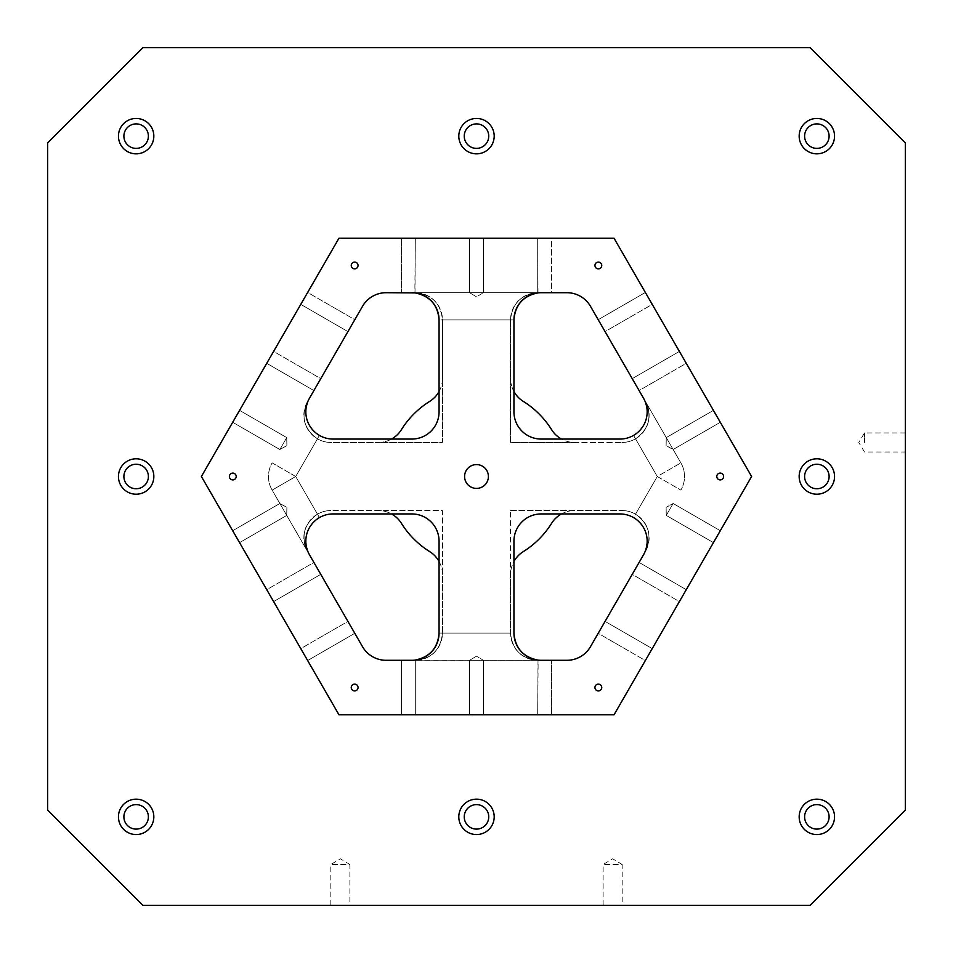 <?xml version="1.0" encoding="UTF-8"?>
<svg xmlns="http://www.w3.org/2000/svg" width="953" height="953" viewBox="0 0 953 953"><rect width="100%" height="100%" fill="white"/><g stroke="black" fill="none" stroke-linecap="round" stroke-linejoin="round"><path stroke-width="0.71" stroke-dasharray="4.76 3.57" d="M439.059 391.504A27.232 27.232 0 0 0 442.466 378.329L442.466 319.934A27.232 27.232 0 0 0 415.234 292.702L386.108 292.702A27.232 27.232 0 0 0 362.521 306.318L307.509 401.618A27.232 27.232 0 0 0 331.084 442.466L442.466 442.466L442.466 319.934C440.822 303.435 431.745 294.358 415.234 292.702L537.766 292.702A27.232 27.232 0 0 0 510.534 319.934C512.178 303.435 521.255 294.358 537.766 292.702L566.892 292.702A27.232 27.232 0 0 1 590.479 306.318L643.525 398.223C650.351 413.34 647.039 425.729 633.566 435.414A27.232 27.232 0 0 1 619.95 439.059L541.173 439.059A27.232 27.232 0 0 1 513.941 411.827L513.941 319.934L439.059 319.934L439.059 411.827A27.232 27.232 0 0 1 411.827 439.059L333.05 439.059A27.232 27.232 0 0 1 319.434 435.414C305.961 425.729 302.649 413.34 309.475 398.223L307.509 401.618C300.683 416.735 303.995 429.136 317.468 438.821A27.232 27.232 0 0 0 331.084 442.466A27.232 27.232 0 0 1 317.468 438.821C303.995 429.136 300.683 416.735 307.509 401.618C300.683 416.735 303.995 429.136 317.468 438.821L295.716 476.5L317.468 438.821A27.232 27.232 0 0 0 331.084 442.466L378.329 442.466A27.232 27.232 0 0 0 401.427 429.648A88.498 88.498 0 0 1 429.648 401.427A27.232 27.232 0 0 0 442.466 378.329L442.466 319.934C440.822 303.435 431.745 294.358 415.234 292.702L401.547 292.702L415.234 292.702C431.745 294.358 440.822 303.435 442.466 319.934L510.534 319.934C512.178 303.435 521.255 294.358 537.766 292.702C521.255 294.358 512.178 303.435 510.534 319.934L442.466 319.934L510.534 319.934L510.534 442.466L621.916 442.466A27.232 27.232 0 0 0 635.532 438.821A27.232 27.232 0 0 1 621.916 442.466A27.232 27.232 0 0 0 645.491 401.618L680.871 462.884L645.491 401.618C652.317 416.735 649.005 429.136 635.532 438.821A27.232 27.232 0 0 1 621.916 442.466L574.671 442.466A27.232 27.232 0 0 1 561.496 439.059M47.65 810.05L142.95 905.35L810.05 905.35L905.35 810.05L905.35 142.95L810.05 47.65L142.95 47.65L47.65 142.95L47.65 810.05M666.266 515.406L673.14 503.482L666.266 515.406L673.14 503.482L720.301 530.714L713.428 542.626L720.301 530.714L713.428 542.626L720.301 530.714L713.428 542.626L720.301 530.714L713.428 542.626L720.301 530.714L713.428 542.626L720.301 530.714L713.428 542.626L720.301 530.714L713.428 542.626L720.301 530.714L713.428 542.626L720.301 530.714L713.428 542.626L720.301 530.714L713.428 542.626L720.301 530.714L713.428 542.626L720.301 530.714L713.428 542.626L720.301 530.714L673.14 503.482L666.266 515.406L673.14 503.482L666.266 515.406L673.14 503.482L666.266 515.406L673.14 503.482L666.266 515.406L673.14 503.482L666.266 515.406L673.14 503.482L666.266 515.406L673.14 503.482L666.266 515.406L673.14 503.482L666.266 515.406L673.14 503.482L666.266 515.406L673.14 503.482L720.301 530.714L673.14 503.482L720.301 530.714L673.14 503.482L666.266 515.406L673.14 503.482L666.266 515.406L713.428 542.626L666.266 515.406L713.428 542.626L666.266 515.406L713.428 542.626L666.266 515.406L713.428 542.626L666.266 515.406L713.428 542.626L666.266 515.406L713.428 542.626L666.266 515.406L666.123 507.377L666.266 515.406M414.198 660.191L551.453 660.298L415.234 660.298A27.232 27.232 0 0 0 442.466 633.066L442.466 574.671A27.232 27.232 0 0 0 429.648 551.573A88.498 88.498 0 0 1 401.427 523.352A27.232 27.232 0 0 0 378.329 510.534A27.232 27.232 0 0 1 391.504 513.941M561.496 513.941A27.232 27.232 0 0 1 574.671 510.534A27.232 27.232 0 0 0 551.573 523.352A88.498 88.498 0 0 1 523.352 551.573A27.232 27.232 0 0 0 510.534 574.671L510.534 510.534L510.534 633.066L442.466 633.066L510.534 633.066L442.466 633.066L442.466 574.671A27.232 27.232 0 0 0 439.059 561.496M442.466 633.066C440.822 649.565 431.745 658.642 415.234 660.298L415.234 660.298C431.745 658.642 440.822 649.565 442.466 633.066C440.822 649.565 431.745 658.642 415.234 660.298L386.108 660.298A27.232 27.232 0 0 1 362.521 646.682L307.509 551.382C300.683 536.265 303.995 523.864 317.468 514.179C303.995 523.864 300.683 536.265 307.509 551.382L272.129 490.116L307.509 551.382C300.683 536.265 303.995 523.864 317.468 514.179L295.716 476.5L317.468 514.179A27.232 27.232 0 0 1 331.084 510.534L442.466 510.534L442.466 633.066L442.466 510.534L331.084 510.534A27.232 27.232 0 0 0 317.468 514.179A27.232 27.232 0 0 1 331.084 510.534A27.232 27.232 0 0 0 307.509 551.382L309.475 554.777C302.649 539.66 305.961 527.271 319.434 517.586A27.232 27.232 0 0 1 333.05 513.941L411.827 513.941A27.232 27.232 0 0 1 439.059 541.173L439.059 633.066L513.941 633.066L513.941 541.173A27.232 27.232 0 0 1 541.173 513.941L619.95 513.941A27.232 27.232 0 0 1 633.566 517.586C647.039 527.271 650.351 539.66 643.525 554.777L645.491 551.382A27.232 27.232 0 0 0 621.916 510.534A27.232 27.232 0 0 1 635.532 514.179A27.232 27.232 0 0 0 621.916 510.534A27.232 27.232 0 0 1 635.532 514.179C649.005 523.864 652.317 536.265 645.491 551.382L590.479 646.682A27.232 27.232 0 0 1 566.892 660.298L541.173 660.298M510.534 510.534L621.916 510.534L510.534 510.534M513.941 391.504A27.232 27.232 0 0 1 510.534 378.329A27.232 27.232 0 0 0 523.352 401.427A88.498 88.498 0 0 1 551.573 429.648A27.232 27.232 0 0 0 574.671 442.466L510.534 442.466L510.534 319.934M391.504 439.059A27.232 27.232 0 0 1 378.329 442.466L442.466 442.466L442.466 319.934M510.534 633.066C512.178 649.565 521.255 658.642 537.766 660.298L537.766 660.298C521.255 658.642 512.178 649.565 510.534 633.066C512.178 649.565 521.255 658.642 537.766 660.298A27.232 27.232 0 0 1 510.534 633.066L510.534 574.671A27.232 27.232 0 0 1 513.941 561.496M632.232 574.349L639.106 562.437L632.232 574.349L639.106 562.437L632.232 574.349L639.106 562.437L632.232 574.349L639.106 562.437L632.232 574.349L639.106 562.437L632.232 574.349L639.106 562.437L632.232 574.349L639.106 562.437L632.232 574.349L639.106 562.437L632.232 574.349L639.106 562.437L632.232 574.349L639.106 562.437L632.232 574.349L639.106 562.437L632.232 574.349L639.106 562.437L632.232 574.349L679.394 601.581L686.267 589.669L679.394 601.581L686.267 589.669L679.394 601.581L686.267 589.669L679.394 601.581L686.267 589.669L679.394 601.581L686.267 589.669L679.394 601.581L686.267 589.669L679.394 601.581L686.267 589.669L679.394 601.581L686.267 589.669L679.394 601.581L686.267 589.669L679.394 601.581L686.267 589.669L679.394 601.581L686.267 589.669L679.394 601.581L686.267 589.669L679.394 601.581L632.232 574.349M598.198 633.304L605.072 621.392L598.198 633.304L605.072 621.392L598.198 633.304L605.072 621.392L598.198 633.304L605.072 621.392L598.198 633.304L605.072 621.392L598.198 633.304L605.072 621.392L598.198 633.304L605.072 621.392L598.198 633.304L605.072 621.392L598.198 633.304L605.072 621.392L598.198 633.304L605.072 621.392L598.198 633.304L605.072 621.392L598.198 633.304L605.072 621.392L598.198 633.304L645.36 660.536L652.233 648.624L645.36 660.536L652.233 648.624L645.36 660.536L652.233 648.624L645.36 660.536L652.233 648.624L645.36 660.536L652.233 648.624L645.36 660.536L652.233 648.624L645.36 660.536L652.233 648.624L645.36 660.536L652.233 648.624L645.36 660.536L652.233 648.624L645.36 660.536L652.233 648.624L645.36 660.536L652.233 648.624L645.36 660.536L652.233 648.624L645.36 660.536L598.198 633.304M551.453 714.75L537.695 714.75L551.453 714.75L537.695 714.75L551.453 714.75L537.695 714.75L551.453 714.75L537.695 714.75L551.453 714.75L537.695 714.75L551.453 714.75L537.695 714.75L551.453 714.75L537.695 714.75L551.453 714.75L537.695 714.75L551.453 714.75L537.695 714.75L551.453 714.75L537.695 714.75L551.453 714.75L537.695 714.75L551.453 714.75L537.695 714.75L551.453 714.75L551.453 660.298L551.453 714.75M483.374 714.75L469.626 714.75L483.374 714.75L469.626 714.75L483.374 714.75L469.626 714.75L483.374 714.75L469.626 714.75L483.374 714.75L469.626 714.75L483.374 714.75L469.626 714.75L483.374 714.75L469.626 714.75L483.374 714.75L469.626 714.75L483.374 714.75L469.626 714.75L483.374 714.75L469.626 714.75L483.374 714.75L469.626 714.75L483.374 714.75L469.626 714.75L483.374 714.75L483.374 660.298L469.626 660.298L483.374 660.298L469.626 660.298L483.374 660.298L469.626 660.298L483.374 660.298L469.626 660.298L483.374 660.298L469.626 660.298L483.374 660.298L469.626 660.298L483.374 660.298L469.626 660.298L483.374 660.298L469.626 660.298L483.374 660.298L469.626 660.298L483.374 660.298L483.374 714.75L483.374 660.298L469.626 660.298L483.374 660.298L483.374 714.75L483.374 660.298L483.374 714.75L483.374 660.298L469.626 660.298L483.374 660.298L483.374 714.75L483.374 660.298L469.626 660.298L483.374 660.298L483.374 714.75M415.305 714.75L401.547 714.75L415.305 714.75L401.547 714.75L415.305 714.75L401.547 714.75L415.305 714.75L401.547 714.75L415.305 714.75L401.547 714.75L415.305 714.75L401.547 714.75L415.305 714.75L401.547 714.75L415.305 714.75L401.547 714.75L415.305 714.75L401.547 714.75L415.305 714.75L401.547 714.75L415.305 714.75L401.547 714.75L415.305 714.75L401.547 714.75L415.305 714.75L415.305 660.298L401.547 660.298L415.305 660.298L401.547 660.298L415.305 660.298L401.547 660.298L415.305 660.298L401.547 660.298L415.305 660.298L401.547 660.298L415.305 660.298L401.547 660.298L415.305 660.298L401.547 660.298L415.305 660.298L401.547 660.298L415.305 660.298L415.305 714.75L415.305 660.298L415.305 714.75L415.305 660.298L415.305 714.75L415.305 660.298L411.827 660.298C416.044 660.084 416.044 660.084 411.827 660.298L415.305 660.298L411.827 660.298L415.305 660.298L415.305 714.75M614.054 714.75L338.946 714.75L201.393 476.5L338.946 238.25L614.054 238.25L751.607 476.5L614.054 714.75M347.928 621.392L354.802 633.304L347.928 621.392L354.802 633.304L347.928 621.392L354.802 633.304L347.928 621.392L354.802 633.304L347.928 621.392L354.802 633.304L347.928 621.392L354.802 633.304L347.928 621.392L354.802 633.304L347.928 621.392L354.802 633.304L347.928 621.392L354.802 633.304L347.928 621.392L354.802 633.304L347.928 621.392L354.802 633.304L347.928 621.392L354.802 633.304L347.928 621.392L300.767 648.624L307.64 660.536L300.767 648.624L307.64 660.536L300.767 648.624L307.64 660.536L300.767 648.624L307.64 660.536L300.767 648.624L307.64 660.536L300.767 648.624L307.64 660.536L300.767 648.624L307.64 660.536L300.767 648.624L307.64 660.536L300.767 648.624L307.64 660.536L300.767 648.624L307.64 660.536L300.767 648.624L307.64 660.536L300.767 648.624L307.64 660.536L300.767 648.624L347.928 621.392M313.894 562.437L320.768 574.349L313.894 562.437L320.768 574.349L313.894 562.437L320.768 574.349L313.894 562.437L320.768 574.349L313.894 562.437L320.768 574.349L313.894 562.437L320.768 574.349L313.894 562.437L320.768 574.349L313.894 562.437L320.768 574.349L313.894 562.437L320.768 574.349L313.894 562.437L320.768 574.349L313.894 562.437L320.768 574.349L313.894 562.437L320.768 574.349L313.894 562.437L266.733 589.669L273.606 601.581L266.733 589.669L273.606 601.581L266.733 589.669L273.606 601.581L266.733 589.669L273.606 601.581L266.733 589.669L273.606 601.581L266.733 589.669L273.606 601.581L266.733 589.669L273.606 601.581L266.733 589.669L273.606 601.581L266.733 589.669L273.606 601.581L266.733 589.669L273.606 601.581L266.733 589.669L273.606 601.581L266.733 589.669L273.606 601.581L266.733 589.669L313.894 562.437M279.86 503.482L286.734 515.406L279.86 503.482L286.734 515.406L279.86 503.482L286.734 515.406L279.86 503.482L286.734 515.406L279.86 503.482L286.734 515.406L279.86 503.482L286.734 515.406L279.86 503.482L286.734 515.406L279.86 503.482L286.734 515.406L279.86 503.482L286.734 515.406L239.572 542.626L232.699 530.714L239.572 542.626L232.699 530.714L239.572 542.626L232.699 530.714L239.572 542.626L232.699 530.714L239.572 542.626L232.699 530.714L239.572 542.626L232.699 530.714L239.572 542.626L232.699 530.714L239.572 542.626L232.699 530.714L239.572 542.626L232.699 530.714L239.572 542.626L232.699 530.714L239.572 542.626L232.699 530.714L239.572 542.626L232.699 530.714L239.572 542.626L286.734 515.406L239.572 542.626L286.734 515.406L279.86 503.482L286.734 515.406L239.572 542.626L286.734 515.406L279.86 503.482L286.734 515.406L239.572 542.626L286.734 515.406L239.572 542.626L286.734 515.406L279.86 503.482L286.734 515.406L239.572 542.626L286.734 515.406L279.86 503.482L232.699 530.714L279.86 503.482L232.699 530.714L279.86 503.482L232.699 530.714L279.86 503.482L232.699 530.714L279.86 503.482L232.699 530.714L279.86 503.482L232.699 530.714L279.86 503.482L286.877 507.377L279.86 503.482M148.394 816.852A12.258 12.258 0 0 0 136.148 804.606A12.258 12.258 0 0 0 123.89 816.852A12.258 12.258 0 0 0 136.148 829.11A12.258 12.258 0 0 0 148.394 816.852M148.394 136.148A12.258 12.258 0 0 0 136.148 123.89A12.258 12.258 0 0 0 123.89 136.148A12.258 12.258 0 0 0 136.148 148.394A12.258 12.258 0 0 0 148.394 136.148M488.758 816.852A12.258 12.258 0 0 0 476.5 804.606A12.258 12.258 0 0 0 464.242 816.852A12.258 12.258 0 0 0 476.5 829.11A12.258 12.258 0 0 0 488.758 816.852M829.11 816.852A12.258 12.258 0 0 0 816.852 804.606A12.258 12.258 0 0 0 804.606 816.852A12.258 12.258 0 0 0 816.852 829.11A12.258 12.258 0 0 0 829.11 816.852M829.11 476.5A12.258 12.258 0 0 0 816.852 464.242A12.258 12.258 0 0 0 804.606 476.5A12.258 12.258 0 0 0 816.852 488.758A12.258 12.258 0 0 0 829.11 476.5M829.11 136.148A12.258 12.258 0 0 0 816.852 123.89A12.258 12.258 0 0 0 804.606 136.148A12.258 12.258 0 0 0 816.852 148.394A12.258 12.258 0 0 0 829.11 136.148M488.758 136.148A12.258 12.258 0 0 0 476.5 123.89A12.258 12.258 0 0 0 464.242 136.148A12.258 12.258 0 0 0 476.5 148.394A12.258 12.258 0 0 0 488.758 136.148M148.394 476.5A12.258 12.258 0 0 0 136.148 464.242A12.258 12.258 0 0 0 123.89 476.5A12.258 12.258 0 0 0 136.148 488.758A12.258 12.258 0 0 0 148.394 476.5M538.79 292.809L541.173 292.702C536.956 292.916 536.956 292.916 541.173 292.702L411.827 292.702M483.374 292.702L469.626 292.702L483.374 292.702L469.626 292.702L483.374 292.702L469.626 292.702L483.374 292.702L469.626 292.702L483.374 292.702L469.626 292.702L483.374 292.702L469.626 292.702L483.374 292.702L469.626 292.702L483.374 292.702L469.626 292.702L483.374 292.702L469.626 292.702L469.626 238.25L483.374 238.25L469.626 238.25L483.374 238.25L469.626 238.25L483.374 238.25L469.626 238.25L483.374 238.25L469.626 238.25L483.374 238.25L469.626 238.25L483.374 238.25L469.626 238.25L483.374 238.25L469.626 238.25L483.374 238.25L469.626 238.25L483.374 238.25L469.626 238.25L483.374 238.25L469.626 238.25L483.374 238.25L469.626 238.25L483.374 238.25L469.626 238.25L469.626 292.702L469.626 238.25L469.626 292.702L483.374 292.702L469.626 292.702L469.626 238.25L469.626 292.702L483.374 292.702L469.626 292.702L469.626 238.25L469.626 292.702L469.626 238.25L469.626 292.702L483.374 292.702L469.626 292.702L469.626 238.25L469.626 292.702L483.374 292.702L483.374 238.25L483.374 292.702L483.374 238.25L483.374 292.702L483.374 238.25L483.374 292.702L483.374 238.25L483.374 292.702L483.374 238.25L483.374 292.702L483.374 238.25L483.374 292.702L476.5 296.836L483.374 292.702M551.453 292.702L537.695 292.702L551.453 292.702L537.695 292.702L551.453 292.702L537.695 292.702L551.453 292.702L537.695 292.702L551.453 292.702L537.695 292.702L551.453 292.702L537.695 292.702L551.453 292.702L537.695 292.702L551.453 292.702L537.695 292.702L551.453 292.702L551.453 238.25L537.695 238.25L551.453 238.25L537.695 238.25L551.453 238.25L537.695 238.25L551.453 238.25L537.695 238.25L551.453 238.25L537.695 238.25L551.453 238.25L537.695 238.25L551.453 238.25L537.695 238.25L551.453 238.25L537.695 238.25L551.453 238.25L537.695 238.25L551.453 238.25L537.695 238.25L551.453 238.25L537.695 238.25L551.453 238.25L537.695 238.25L551.453 238.25L551.453 292.702M286.734 437.594L279.86 449.518L286.734 437.594L279.86 449.518L286.734 437.594L279.86 449.518L286.734 437.594L279.86 449.518L286.734 437.594L279.86 449.518L286.734 437.594L279.86 449.518L286.734 437.594L279.86 449.518L286.734 437.594L279.86 449.518L286.734 437.594L279.86 449.518L232.699 422.286L239.572 410.374L232.699 422.286L239.572 410.374L232.699 422.286L239.572 410.374L232.699 422.286L239.572 410.374L232.699 422.286L239.572 410.374L232.699 422.286L239.572 410.374L232.699 422.286L239.572 410.374L232.699 422.286L239.572 410.374L232.699 422.286L239.572 410.374L232.699 422.286L239.572 410.374L232.699 422.286L239.572 410.374L232.699 422.286L239.572 410.374L232.699 422.286L279.86 449.518L232.699 422.286L279.86 449.518L286.734 437.594L279.86 449.518L232.699 422.286L279.86 449.518L286.734 437.594L279.86 449.518L232.699 422.286L279.86 449.518L232.699 422.286L279.86 449.518L286.734 437.594L279.86 449.518L232.699 422.286L279.86 449.518L286.734 437.594L239.572 410.374L286.734 437.594L239.572 410.374L286.734 437.594L239.572 410.374L286.734 437.594L239.572 410.374L286.734 437.594L239.572 410.374L286.734 437.594L239.572 410.374L286.734 437.594L286.877 445.623L286.734 437.594M320.768 378.651L313.894 390.563L320.768 378.651L313.894 390.563L320.768 378.651L313.894 390.563L320.768 378.651L313.894 390.563L320.768 378.651L313.894 390.563L320.768 378.651L313.894 390.563L320.768 378.651L313.894 390.563L320.768 378.651L313.894 390.563L320.768 378.651L313.894 390.563L320.768 378.651L313.894 390.563L320.768 378.651L313.894 390.563L320.768 378.651L313.894 390.563L320.768 378.651L273.606 351.419L266.733 363.331L273.606 351.419L266.733 363.331L273.606 351.419L266.733 363.331L273.606 351.419L266.733 363.331L273.606 351.419L266.733 363.331L273.606 351.419L266.733 363.331L273.606 351.419L266.733 363.331L273.606 351.419L266.733 363.331L273.606 351.419L266.733 363.331L273.606 351.419L266.733 363.331L273.606 351.419L266.733 363.331L273.606 351.419L266.733 363.331L273.606 351.419L320.768 378.651M354.802 319.696L347.928 331.608L354.802 319.696L347.928 331.608L354.802 319.696L347.928 331.608L354.802 319.696L347.928 331.608L354.802 319.696L347.928 331.608L354.802 319.696L347.928 331.608L354.802 319.696L347.928 331.608L354.802 319.696L347.928 331.608L354.802 319.696L347.928 331.608L354.802 319.696L347.928 331.608L354.802 319.696L347.928 331.608L354.802 319.696L347.928 331.608L354.802 319.696L307.64 292.464L300.767 304.376L307.64 292.464L300.767 304.376L307.64 292.464L300.767 304.376L307.64 292.464L300.767 304.376L307.64 292.464L300.767 304.376L307.64 292.464L300.767 304.376L307.64 292.464L300.767 304.376L307.64 292.464L300.767 304.376L307.64 292.464L300.767 304.376L307.64 292.464L300.767 304.376L307.64 292.464L300.767 304.376L307.64 292.464L300.767 304.376L307.64 292.464L354.802 319.696M605.072 331.608L598.198 319.696L605.072 331.608L598.198 319.696L605.072 331.608L598.198 319.696L605.072 331.608L598.198 319.696L605.072 331.608L598.198 319.696L605.072 331.608L598.198 319.696L605.072 331.608L598.198 319.696L605.072 331.608L598.198 319.696L605.072 331.608L598.198 319.696L605.072 331.608L598.198 319.696L605.072 331.608L598.198 319.696L605.072 331.608L598.198 319.696L605.072 331.608L652.233 304.376L645.36 292.464L652.233 304.376L645.36 292.464L652.233 304.376L645.36 292.464L652.233 304.376L645.36 292.464L652.233 304.376L645.36 292.464L652.233 304.376L645.36 292.464L652.233 304.376L645.36 292.464L652.233 304.376L645.36 292.464L652.233 304.376L645.36 292.464L652.233 304.376L645.36 292.464L652.233 304.376L645.36 292.464L652.233 304.376L645.36 292.464L652.233 304.376L605.072 331.608M639.106 390.563L632.232 378.651L639.106 390.563L632.232 378.651L639.106 390.563L632.232 378.651L639.106 390.563L632.232 378.651L639.106 390.563L632.232 378.651L639.106 390.563L632.232 378.651L639.106 390.563L632.232 378.651L639.106 390.563L632.232 378.651L639.106 390.563L632.232 378.651L639.106 390.563L632.232 378.651L639.106 390.563L632.232 378.651L639.106 390.563L632.232 378.651L639.106 390.563L686.267 363.331L679.394 351.419L686.267 363.331L679.394 351.419L686.267 363.331L679.394 351.419L686.267 363.331L679.394 351.419L686.267 363.331L679.394 351.419L686.267 363.331L679.394 351.419L686.267 363.331L679.394 351.419L686.267 363.331L679.394 351.419L686.267 363.331L679.394 351.419L686.267 363.331L679.394 351.419L686.267 363.331L679.394 351.419L686.267 363.331L679.394 351.419L686.267 363.331L639.106 390.563M673.14 449.518L666.266 437.594L673.14 449.518L666.266 437.594L673.14 449.518L666.266 437.594L673.14 449.518L666.266 437.594L673.14 449.518L666.266 437.594L673.14 449.518L666.266 437.594L673.14 449.518L666.266 437.594L673.14 449.518L666.266 437.594L673.14 449.518L666.266 437.594L673.14 449.518L666.266 437.594L713.428 410.374L720.301 422.286L713.428 410.374L720.301 422.286L713.428 410.374L720.301 422.286L713.428 410.374L720.301 422.286L713.428 410.374L720.301 422.286L713.428 410.374L720.301 422.286L713.428 410.374L720.301 422.286L713.428 410.374L720.301 422.286L713.428 410.374L720.301 422.286L713.428 410.374L720.301 422.286L713.428 410.374L720.301 422.286L713.428 410.374L720.301 422.286L713.428 410.374L666.266 437.594L673.14 449.518L666.266 437.594L713.428 410.374L666.266 437.594L713.428 410.374L666.266 437.594L673.14 449.518L666.266 437.594L713.428 410.374L666.266 437.594L673.14 449.518L720.301 422.286L673.14 449.518L720.301 422.286L673.14 449.518L720.301 422.286L673.14 449.518L720.301 422.286L673.14 449.518L720.301 422.286L673.14 449.518L720.301 422.286L673.14 449.518L666.123 445.623L673.14 449.518M401.547 238.25L415.305 238.25L401.547 238.25L415.305 238.25L401.547 238.25L415.305 238.25L401.547 238.25L415.305 238.25L401.547 238.25L415.305 238.25L401.547 238.25L415.305 238.25L401.547 238.25L415.305 238.25L401.547 238.25L415.305 238.25L401.547 238.25L415.305 238.25L401.547 238.25L415.305 238.25L401.547 238.25L415.305 238.25L401.547 238.25L415.305 238.25L401.547 238.25L401.547 292.702L401.547 238.25M905.35 442.466L905.35 451.996L905.35 442.466M349.882 905.35L330.822 905.35L349.882 905.35L349.882 864.502L330.822 864.502L349.882 864.502L340.352 858.784L330.822 864.502L330.822 905.35M622.178 905.35L603.118 905.35L622.178 905.35L622.178 864.502L603.118 864.502L622.178 864.502L612.648 858.784L603.118 864.502L603.118 905.35M538.004 292.893L537.695 238.25L537.695 292.702L537.695 238.25L537.695 292.702L537.695 238.25L537.695 292.702L537.695 238.25L537.695 292.702L537.695 238.25L537.695 292.702L541.173 292.702L537.695 292.702L537.695 238.25L537.695 292.702L541.173 292.702L538.004 292.893M540.434 292.714L541.173 292.702M414.996 292.893L415.305 238.25L414.853 292.881M635.532 514.179C649.005 523.864 652.317 536.265 645.491 551.382C652.317 536.265 649.005 523.864 635.532 514.179L657.284 476.5L635.532 514.179L657.284 476.5L635.532 438.821C649.005 429.136 652.317 416.735 645.491 401.618C652.317 416.735 649.005 429.136 635.532 438.821L633.566 435.414M317.468 514.179L295.716 476.5L272.129 462.884A27.232 27.232 0 0 0 272.129 490.116A27.232 27.232 0 0 1 272.129 462.884A27.232 27.232 0 0 0 272.129 490.116A27.232 27.232 0 0 1 272.129 462.884L295.716 476.5L317.468 438.821M680.871 462.884A27.232 27.232 0 0 1 680.871 490.116A27.232 27.232 0 0 0 680.871 462.884A27.232 27.232 0 0 1 680.871 490.116A27.232 27.232 0 0 0 680.871 462.884L657.284 476.5L680.871 490.116L657.284 476.5L680.871 462.884L657.284 476.5L680.871 490.116L657.284 476.5L680.871 462.884M476.5 464.587A11.912 11.912 0 0 1 488.412 476.5A11.912 11.912 0 0 1 476.5 488.412A11.912 11.912 0 0 1 464.587 476.5A11.912 11.912 0 0 1 476.5 464.587M354.647 684.123A3.407 3.407 0 0 1 358.054 687.518A3.407 3.407 0 0 1 354.647 690.925A3.407 3.407 0 0 1 351.252 687.518A3.407 3.407 0 0 1 354.647 684.123M354.647 262.075A3.407 3.407 0 0 1 358.054 265.482A3.407 3.407 0 0 1 354.647 268.877A3.407 3.407 0 0 1 351.252 265.482A3.407 3.407 0 0 1 354.647 262.075M598.353 684.123A3.407 3.407 0 0 1 601.748 687.518A3.407 3.407 0 0 1 598.353 690.925A3.407 3.407 0 0 1 594.946 687.518A3.407 3.407 0 0 1 598.353 684.123M720.194 473.093A3.407 3.407 0 0 1 723.601 476.5A3.407 3.407 0 0 1 720.194 479.907A3.407 3.407 0 0 1 716.787 476.5A3.407 3.407 0 0 1 720.194 473.093M598.353 262.075A3.407 3.407 0 0 1 601.748 265.482A3.407 3.407 0 0 1 598.353 268.877A3.407 3.407 0 0 1 594.946 265.482A3.407 3.407 0 0 1 598.353 262.075M232.806 473.093A3.407 3.407 0 0 1 236.213 476.5A3.407 3.407 0 0 1 232.806 479.907A3.407 3.407 0 0 1 229.399 476.5A3.407 3.407 0 0 1 232.806 473.093M864.502 442.466L864.502 432.936L864.502 442.466M136.148 834.554A17.702 17.702 0 0 0 151.467 808.013A17.702 17.702 0 0 0 120.817 808.013A17.702 17.702 0 0 0 136.148 834.554M136.148 153.838A17.702 17.702 0 0 0 151.467 127.297A17.702 17.702 0 0 0 120.817 127.297A17.702 17.702 0 0 0 136.148 153.838M476.5 834.554A17.702 17.702 0 0 0 491.831 808.013A17.702 17.702 0 0 0 461.169 808.013A17.702 17.702 0 0 0 476.5 834.554M816.852 834.554A17.702 17.702 0 0 0 832.183 808.013A17.702 17.702 0 0 0 801.533 808.013A17.702 17.702 0 0 0 816.852 834.554M816.852 494.202A17.702 17.702 0 0 0 832.183 467.649A17.702 17.702 0 0 0 801.533 467.649A17.702 17.702 0 0 0 816.852 494.202M816.852 153.838A17.702 17.702 0 0 0 832.183 127.297A17.702 17.702 0 0 0 801.533 127.297A17.702 17.702 0 0 0 816.852 153.838M476.5 153.838A17.702 17.702 0 0 0 491.831 127.297A17.702 17.702 0 0 0 461.169 127.297A17.702 17.702 0 0 0 476.5 153.838M136.148 494.202A17.702 17.702 0 0 0 151.467 467.649A17.702 17.702 0 0 0 120.817 467.649A17.702 17.702 0 0 0 136.148 494.202M605.072 621.392L652.233 648.624L605.072 621.392M598.198 319.696L645.36 292.464L598.198 319.696M632.232 378.651L679.394 351.419L632.232 378.651M666.266 437.594L713.428 410.374L666.266 437.594L713.428 410.374L666.266 437.594L666.123 445.623L666.266 437.594M538.004 660.107L537.695 714.75L538.147 660.119M412.566 660.286L411.827 660.298M476.5 656.164L469.626 660.298L469.626 714.75L469.626 660.298L469.626 714.75L469.626 660.298L469.626 714.75L469.626 660.298L469.626 714.75L469.626 660.298L469.626 714.75L469.626 660.298L469.626 714.75L469.626 660.298L476.5 656.164L469.626 660.298L476.5 656.164L483.374 660.298L476.5 656.164M320.768 574.349L273.606 601.581L320.768 574.349M354.802 633.304L307.64 660.536L354.802 633.304M347.928 331.608L300.767 304.376L347.928 331.608M313.894 390.563L266.733 363.331L313.894 390.563M639.106 562.437L686.267 589.669L639.106 562.437M673.14 503.482L720.301 530.714L673.14 503.482L720.301 530.714L673.14 503.482L720.301 530.714L673.14 503.482L666.123 507.377L673.14 503.482M635.532 438.821L657.284 476.5L633.566 517.586M319.434 435.414L295.716 476.5L319.434 517.586M295.716 476.5L272.129 490.116L295.716 476.5L272.129 490.116L295.716 476.5L272.129 462.884L295.716 476.5M401.547 660.298L401.547 714.75L401.547 660.298M905.35 432.936L864.502 432.936L858.784 442.466L864.502 451.996L905.35 451.996M286.877 507.377L286.734 515.406L286.877 507.377M286.877 445.623L279.86 449.518L286.877 445.623M476.5 296.836L469.626 292.702L476.5 296.836"/><path stroke-width="1.43" d="M142.95 905.35L47.65 810.05L47.65 142.95L142.95 47.65L810.05 47.65L905.35 142.95L905.35 810.05L810.05 905.35L142.95 905.35M561.496 439.059A27.232 27.232 0 0 1 551.573 429.648A88.498 88.498 0 0 0 523.352 401.427A27.232 27.232 0 0 1 513.941 391.504M439.059 391.504A27.232 27.232 0 0 1 429.648 401.427A88.498 88.498 0 0 0 401.427 429.648A27.232 27.232 0 0 1 391.504 439.059M391.504 513.941A27.232 27.232 0 0 1 401.427 523.352A88.498 88.498 0 0 0 429.648 551.573A27.232 27.232 0 0 1 439.059 561.496M513.941 561.496A27.232 27.232 0 0 1 523.352 551.573A88.498 88.498 0 0 0 551.573 523.352A27.232 27.232 0 0 1 561.496 513.941M643.525 554.777L590.479 646.682A27.232 27.232 0 0 1 566.892 660.298L541.173 660.298C536.956 660.084 536.956 660.084 541.173 660.298A27.232 27.232 0 0 1 513.941 633.066L513.941 541.173A27.232 27.232 0 0 1 541.173 513.941L619.95 513.941A27.232 27.232 0 0 1 643.525 554.777M513.941 319.934A27.232 27.232 0 0 1 541.173 292.702C536.956 292.916 536.956 292.916 541.173 292.702C536.956 292.916 536.956 292.916 541.173 292.702L566.892 292.702A27.232 27.232 0 0 1 590.479 306.318L643.525 398.223A27.232 27.232 0 0 1 619.95 439.059L541.173 439.059A27.232 27.232 0 0 1 513.941 411.827L513.941 319.934C515.18 304.889 523.197 295.871 538.004 292.893L538.79 292.809M439.059 633.066L439.059 541.173A27.232 27.232 0 0 0 411.827 513.941L333.05 513.941A27.232 27.232 0 0 0 309.475 554.777L362.521 646.682A27.232 27.232 0 0 0 386.108 660.298L411.827 660.298A27.232 27.232 0 0 0 439.059 633.066C437.82 648.111 429.803 657.129 414.996 660.107L414.198 660.191M338.946 714.75L614.054 714.75L751.607 476.5L614.054 238.25L338.946 238.25L201.393 476.5L338.946 714.75M439.059 319.934C437.82 304.889 429.803 295.871 414.996 292.893L386.108 292.702A27.232 27.232 0 0 0 362.521 306.318L309.475 398.223A27.232 27.232 0 0 0 333.05 439.059L411.827 439.059A27.232 27.232 0 0 0 439.059 411.827L439.059 319.934A27.232 27.232 0 0 0 411.827 292.702L413.197 292.738M476.5 488.412A11.912 11.912 0 0 1 466.184 470.544A11.912 11.912 0 0 1 486.816 470.544A11.912 11.912 0 0 1 476.5 488.412M354.647 690.925A3.407 3.407 0 0 1 351.705 685.815A3.407 3.407 0 0 1 357.601 685.815A3.407 3.407 0 0 1 354.647 690.925M354.647 268.877A3.407 3.407 0 0 1 351.705 263.778A3.407 3.407 0 0 1 357.601 263.778A3.407 3.407 0 0 1 354.647 268.877M598.353 690.925A3.407 3.407 0 0 1 595.399 685.815A3.407 3.407 0 0 1 601.295 685.815A3.407 3.407 0 0 1 598.353 690.925M720.194 479.907A3.407 3.407 0 0 1 717.252 474.797A3.407 3.407 0 0 1 723.148 474.797A3.407 3.407 0 0 1 720.194 479.907M598.353 268.877A3.407 3.407 0 0 1 595.399 263.778A3.407 3.407 0 0 1 601.295 263.778A3.407 3.407 0 0 1 598.353 268.877M232.806 479.907A3.407 3.407 0 0 1 229.852 474.797A3.407 3.407 0 0 1 235.748 474.797A3.407 3.407 0 0 1 232.806 479.907M136.148 834.554A17.702 17.702 0 0 1 120.817 808.013A17.702 17.702 0 0 1 151.467 808.013A17.702 17.702 0 0 1 136.148 834.554M136.148 153.838A17.702 17.702 0 0 1 120.817 127.297A17.702 17.702 0 0 1 151.467 127.297A17.702 17.702 0 0 1 136.148 153.838M476.5 834.554A17.702 17.702 0 0 1 461.169 808.013A17.702 17.702 0 0 1 491.831 808.013A17.702 17.702 0 0 1 476.5 834.554M816.852 834.554A17.702 17.702 0 0 1 801.533 808.013A17.702 17.702 0 0 1 832.183 808.013A17.702 17.702 0 0 1 816.852 834.554M816.852 494.202A17.702 17.702 0 0 1 801.533 467.649A17.702 17.702 0 0 1 832.183 467.649A17.702 17.702 0 0 1 816.852 494.202M816.852 153.838A17.702 17.702 0 0 1 801.533 127.297A17.702 17.702 0 0 1 832.183 127.297A17.702 17.702 0 0 1 816.852 153.838M476.5 153.838A17.702 17.702 0 0 1 461.169 127.297A17.702 17.702 0 0 1 491.831 127.297A17.702 17.702 0 0 1 476.5 153.838M136.148 494.202A17.702 17.702 0 0 1 120.817 467.649A17.702 17.702 0 0 1 151.467 467.649A17.702 17.702 0 0 1 136.148 494.202M541.173 292.702L539.791 292.738M539.243 292.774L538.004 292.893M413.221 292.738L414.853 292.881M411.827 292.702C416.044 292.916 416.044 292.916 411.827 292.702C416.044 292.916 416.044 292.916 411.827 292.702C416.044 292.916 416.044 292.916 411.827 292.702M123.89 476.5A12.258 12.258 0 0 1 142.271 465.886A12.258 12.258 0 0 1 142.271 487.114A12.258 12.258 0 0 1 123.89 476.5M123.89 816.852A12.258 12.258 0 0 1 142.271 806.25A12.258 12.258 0 0 1 142.271 827.466A12.258 12.258 0 0 1 123.89 816.852M123.89 136.148A12.258 12.258 0 0 1 142.271 125.534A12.258 12.258 0 0 1 142.271 146.75A12.258 12.258 0 0 1 123.89 136.148M464.242 816.852A12.258 12.258 0 0 1 482.623 806.25A12.258 12.258 0 0 1 482.623 827.466A12.258 12.258 0 0 1 464.242 816.852M804.606 816.852A12.258 12.258 0 0 1 822.987 806.25A12.258 12.258 0 0 1 822.987 827.466A12.258 12.258 0 0 1 804.606 816.852M804.606 476.5A12.258 12.258 0 0 1 822.987 465.886A12.258 12.258 0 0 1 822.987 487.114A12.258 12.258 0 0 1 804.606 476.5M804.606 136.148A12.258 12.258 0 0 1 822.987 125.534A12.258 12.258 0 0 1 822.987 146.75A12.258 12.258 0 0 1 804.606 136.148M464.242 136.148A12.258 12.258 0 0 1 482.623 125.534A12.258 12.258 0 0 1 482.623 146.75A12.258 12.258 0 0 1 464.242 136.148M513.941 633.066C515.18 648.111 523.197 657.129 538.004 660.107L539.791 660.262M539.779 660.262L538.147 660.119M538.004 660.107L538.802 660.191L538.004 660.107M413.209 660.262L412.566 660.286M413.757 660.226L414.996 660.107"/></g></svg>
